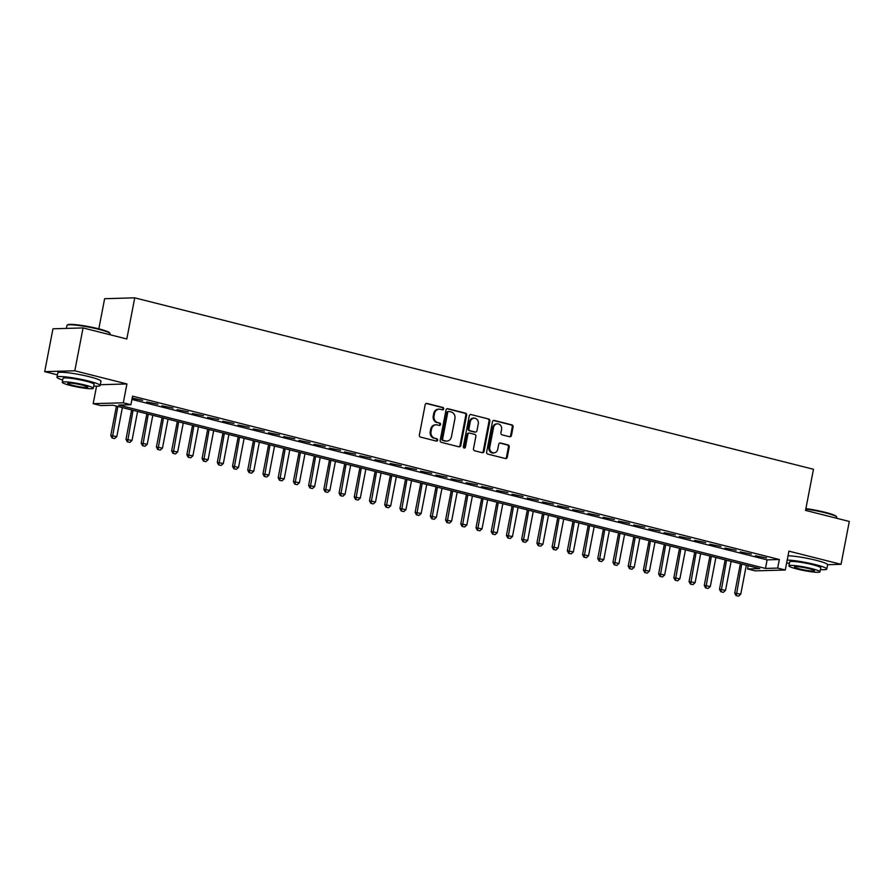 <?xml version="1.0" encoding="UTF-8"?>
<svg xmlns="http://www.w3.org/2000/svg" width="894" height="894" viewBox="0 0 894 894"><rect width="100%" height="100%" fill="white"/><g stroke="black" fill="none" stroke-linecap="round" stroke-linejoin="round"><path stroke-width="1.34" d="M443.692 408.893A1.207 1.073 88.4 0 0 442.865 407.452L426.997 403.44A1.721 1.531 88.4 0 0 425.175 404.747L419.353 435.043A1.721 1.531 88.4 0 0 420.515 437.099L436.395 441.111A1.207 1.073 88.4 0 0 436.842 438.753L434.786 438.228A5.52 4.895 88.4 0 1 431.042 431.646L431.534 429.12A5.52 4.895 88.4 0 1 436.149 424.806A5.52 4.895 88.4 0 1 437.345 424.941L439.401 425.455A1.207 1.073 88.4 0 0 439.859 423.108L437.803 422.583A5.52 4.895 88.4 0 1 434.059 415.989L434.54 413.464A5.52 4.895 88.4 0 1 439.166 409.161A5.52 4.895 88.4 0 1 440.362 409.296L442.418 409.81A1.207 1.073 88.4 0 0 443.692 408.893M442.251 409.765A1.207 1.073 88.4 0 0 442.061 407.474L426.226 403.473M436.227 441.066A1.207 1.073 88.4 0 0 436.026 438.775L434.786 438.228M439.233 425.421A1.207 1.073 88.4 0 0 439.043 423.13L437.803 422.583M509.636 436.753A1.721 1.531 88.4 0 0 511.457 435.456L513.089 426.952A1.721 1.531 88.4 0 0 511.916 424.896L494.293 420.437A1.721 1.531 88.4 0 0 492.471 421.744L486.638 452.04A1.721 1.531 88.4 0 0 487.811 454.096L505.434 458.544A1.721 1.531 88.4 0 0 507.256 457.247L509.234 446.978A1.721 1.531 88.4 0 0 508.06 444.921L500.517 443.011A1.721 1.531 88.4 0 0 498.707 444.318L497.723 449.403A4.615 4.09 88.4 0 1 489.733 447.391L493.566 427.455A4.615 4.09 88.4 0 1 501.568 429.466L500.919 432.797A1.721 1.531 88.4 0 0 502.093 434.853L509.636 436.753M777.679 568.092L785.29 570.014L755.184 570.875L747.574 568.953L759.788 568.606L113.002 405.239L100.799 405.597L93.188 403.675L123.294 402.803L130.904 404.725L118.701 405.083L765.476 568.439L777.679 568.092L779.333 559.521L132.558 396.154L130.904 404.725M83.064 327.93L74.805 370.786L44.7 371.647L52.958 328.791L83.064 327.93L126.814 338.971L134.737 297.836L813.473 469.272L805.55 510.407L849.3 521.459L841.042 564.315L788.921 551.151L785.29 570.014M100.262 384.711L126.926 383.951L74.805 370.786M126.926 383.951L123.294 402.803M466.634 415.218A1.721 1.531 88.4 0 0 465.461 413.162L447.838 408.703A1.721 1.531 88.4 0 0 446.017 410.011L440.183 440.306A1.721 1.531 88.4 0 0 441.357 442.362L458.98 446.81A1.721 1.531 88.4 0 0 460.801 445.503L466.634 415.218L465.819 415.241A1.721 1.531 88.4 0 0 464.645 413.184L447.056 408.737M471.06 414.57L488.694 419.029A1.721 1.531 88.4 0 1 489.856 421.085L484.034 451.381A1.721 1.531 88.4 0 1 482.212 452.677L474.669 450.777A1.721 1.531 88.4 0 1 473.496 448.71L475.865 436.428A1.721 1.531 88.4 0 0 474.692 434.372L469.685 433.109A1.721 1.531 88.4 0 0 467.875 434.417L465.405 447.201A1.207 1.073 88.4 0 1 463.315 446.676L469.249 415.878A1.721 1.531 88.4 0 1 471.06 414.57L488.694 419.029M827.62 564.706L841.042 564.315M132.144 398.288L142.638 400.356L132.189 398.087M157.858 404.2L146.694 401.954L157.858 404.2M173.078 408.044L161.903 405.798L173.078 408.044M188.288 411.888L177.124 409.642L188.288 411.888M203.508 415.732L192.344 413.486L203.508 415.732M218.728 419.577L207.564 417.33L218.728 419.577M233.949 423.421L222.785 421.175L233.949 423.421M249.169 427.265L238.005 425.019L249.169 427.265M264.378 431.109L253.214 428.863L264.378 431.109M279.598 434.953L268.435 432.707L279.598 434.953M294.819 438.798L283.655 436.551L294.819 438.798M310.039 442.642L298.875 440.396L310.039 442.642M325.26 446.486L314.096 444.24L325.26 446.486M340.48 450.33L329.305 448.084L340.48 450.33M355.689 454.174L344.525 451.928L355.689 454.174M370.909 458.019L359.746 455.772L370.909 458.019M386.13 461.863L374.966 459.617L386.13 461.863M401.35 465.707L390.186 463.461L401.35 465.707M416.57 469.551L405.407 467.305L416.57 469.551M431.78 473.395L420.616 471.149L431.78 473.395M447 477.24L435.836 474.993L447 477.24M462.22 481.084L451.057 478.838L462.22 481.084M477.441 484.928L466.277 482.682L477.441 484.928M492.661 488.772L481.497 486.526L492.661 488.772M507.881 492.616L496.706 490.37L507.881 492.616M523.091 496.461L511.927 494.214L523.091 496.461M538.311 500.305L527.147 498.047L538.311 500.305M553.531 504.149L542.367 501.892L553.531 504.149M568.752 507.993L557.588 505.736L568.752 507.993M583.972 511.837L572.797 509.58L583.972 511.837M599.181 515.682L588.017 513.424L599.181 515.682M614.401 519.515L603.238 517.268L614.401 519.515M629.622 523.359L618.458 521.113L629.622 523.359M644.842 527.203L633.678 524.957L644.842 527.203M660.063 531.047L648.899 528.801L660.063 531.047M675.283 534.891L664.108 532.645L675.283 534.891M690.492 538.736L679.328 536.489L690.492 538.736M705.712 542.58L694.549 540.334L705.712 542.58M720.933 546.424L709.769 544.178L720.933 546.424M736.153 550.268L724.989 548.022L736.153 550.268M751.373 554.112L740.198 551.866L751.373 554.112M131.921 399.428L767.13 559.867L779.333 559.521M755.419 555.71L766.583 557.957L755.419 555.71M134.737 297.836L104.632 298.697L98.821 328.858M748.211 565.678L747.574 568.953M96.563 386.163L93.188 403.675M44.7 371.647L57.428 374.865M767.13 559.867L765.476 568.439M439.166 409.161L438.351 409.184A5.52 4.895 88.4 0 0 433.735 413.486L434.54 413.464M436.987 422.605A5.52 4.895 88.4 0 1 433.244 416.012L433.735 413.486M436.149 424.806L435.344 424.829A5.52 4.895 88.4 0 0 430.718 429.142L431.534 429.12M433.97 438.261A5.52 4.895 88.4 0 1 430.237 431.668L430.718 429.142M458.946 446.799A1.721 1.531 88.4 0 0 459.985 445.536L465.819 415.241M449.023 411.475A1.207 1.073 88.4 0 0 447.749 412.391L442.631 438.976A1.207 1.073 88.4 0 0 443.458 440.418L445.614 440.966A5.52 4.895 88.4 0 0 446.81 441.1A5.52 4.895 88.4 0 0 451.436 436.786L454.934 418.615A5.52 4.895 88.4 0 0 451.191 412.022L449.023 411.475M448.218 411.497A1.207 1.073 88.4 0 0 446.944 412.413L447.749 412.391M446.81 441.1L446.005 441.122A5.52 4.895 88.4 0 1 444.81 440.988L442.642 440.44A1.207 1.073 88.4 0 1 441.826 438.999L446.944 412.413M482.179 452.677A1.721 1.531 88.4 0 0 483.218 451.403L489.052 421.108A1.721 1.531 88.4 0 0 487.878 419.051M468.881 433.132A1.721 1.531 88.4 0 0 467.059 434.439L464.601 447.223L465.405 447.201M463.986 448.062A1.207 1.073 88.4 0 0 464.601 447.223M478.312 423.689A4.615 4.09 88.4 0 0 470.322 421.666L468.97 428.695A1.721 1.531 88.4 0 0 470.143 430.752L475.15 432.014A1.721 1.531 88.4 0 0 476.96 430.707L478.312 423.689M474.189 418.068L473.373 418.09A4.615 4.09 88.4 0 0 469.518 421.689L470.322 421.666M475.519 432.059L474.703 432.081A1.721 1.531 88.4 0 1 474.334 432.037L469.328 430.774A1.721 1.531 88.4 0 1 468.154 428.718L469.518 421.689M497.433 423.845L496.617 423.868A4.615 4.09 88.4 0 0 492.762 427.477L493.566 427.455M493.857 453.012L493.041 453.034A4.615 4.09 88.4 0 1 488.917 447.413L492.762 427.477M505.401 458.544A1.721 1.531 88.4 0 0 506.44 457.27L508.418 447A1.721 1.531 88.4 0 0 507.256 444.944L499.746 443.044M509.602 436.753A1.721 1.531 88.4 0 0 510.642 435.479L512.273 426.974A1.721 1.531 88.4 0 0 511.111 424.918L493.51 420.471M116.421 406.111L110.767 435.49L116.801 436.607L122.377 407.608M112.085 437.993L114.622 438.563L112.085 437.993L110.767 435.49M117.818 406.457L112.331 437.982M116.801 436.607L114.622 438.563M67.139 325.181L67.754 324.768A21.434 2.414 10.9 0 1 98.541 328.78A21.434 2.414 10.9 0 1 109.582 332.825L109.996 333.44A21.959 2.481 -169.1 0 0 98.686 329.294A21.959 2.481 -169.1 0 0 67.139 325.181A21.959 2.481 -169.1 0 0 66.949 325.427L66.379 328.411M93.747 386.029A21.959 2.481 -169.1 0 0 100.117 385.504A21.959 2.481 -169.1 0 0 88.718 381.067A21.959 2.481 -169.1 0 0 56.981 377.201A21.959 2.481 -169.1 0 0 62.692 380.051M100.117 385.504L100.933 381.224A21.959 2.481 -169.1 0 0 89.545 376.776A21.959 2.481 -169.1 0 0 57.808 372.921L56.981 377.201M62.256 382.308L63.016 378.363A15.813 1.788 10.9 0 1 85.869 381.146A15.813 1.788 10.9 0 1 94.071 384.342L93.311 388.287A15.813 1.788 -169.1 0 0 85.109 385.091A15.813 1.788 -169.1 0 0 62.256 382.308A15.813 1.788 -169.1 0 0 70.47 385.504A15.813 1.788 -169.1 0 0 93.311 388.287M73.073 385.437A10.192 1.151 -169.1 0 0 87.791 387.225A10.192 1.151 -169.1 0 0 82.505 385.158A10.192 1.151 -169.1 0 0 67.776 383.37A10.192 1.151 -169.1 0 0 73.073 385.437M109.895 334.702L110.085 333.741A21.959 2.481 -169.1 0 0 109.996 333.44M805.896 508.619A21.434 2.414 10.9 0 1 825.218 512.329A21.434 2.414 10.9 0 1 836.248 516.374L836.672 516.978A21.959 2.481 -169.1 0 0 825.363 512.832A21.959 2.481 -169.1 0 0 805.807 509.077M820.424 569.579A21.959 2.481 -169.1 0 0 826.782 569.053A21.959 2.481 -169.1 0 0 815.395 564.606A21.959 2.481 -169.1 0 0 787.201 560.091M786.709 562.672A21.959 2.481 -169.1 0 0 789.368 563.6M826.782 569.053L827.609 564.762A21.959 2.481 -169.1 0 0 816.211 560.326A21.959 2.481 -169.1 0 0 788.027 555.8M788.933 565.846L789.693 561.913A15.813 1.788 10.9 0 1 812.545 564.684A15.813 1.788 10.9 0 1 820.748 567.891L819.988 571.836A15.813 1.788 -169.1 0 0 811.786 568.629A15.813 1.788 -169.1 0 0 788.933 565.846A15.813 1.788 -169.1 0 0 797.135 569.053A15.813 1.788 -169.1 0 0 819.988 571.836M799.739 568.975A10.192 1.151 -169.1 0 0 814.468 570.763A10.192 1.151 -169.1 0 0 809.182 568.707A10.192 1.151 -169.1 0 0 794.453 566.919A10.192 1.151 -169.1 0 0 799.739 568.975M836.572 518.252L836.75 517.28A21.959 2.481 -169.1 0 0 836.672 516.978M131.641 409.955L125.987 439.334L132.021 440.451L137.598 411.452M127.306 441.837L129.831 442.407L127.306 441.837L125.987 439.334M133.038 410.301L127.551 441.826M132.021 440.451L129.831 442.407M146.862 413.788L141.207 443.178L147.231 444.296L152.818 415.297M142.526 445.681L145.052 446.251L142.526 445.681L141.207 443.178M148.248 414.146L142.772 445.67M147.231 444.296L145.052 446.251M162.082 417.632L156.428 447.022L162.451 448.14L168.038 419.141M157.746 449.526L160.272 450.095L157.746 449.526L156.428 447.022M163.468 417.99L157.992 449.514M162.451 448.14L160.272 450.095M177.303 421.476L171.637 450.867L177.671 451.984L183.259 422.985M172.967 453.37L175.492 453.94L172.967 453.37L171.637 450.867M178.688 421.834L173.212 453.359M177.671 451.984L175.492 453.94M192.523 425.32L186.857 454.711L192.892 455.817L198.468 426.829M188.187 457.214L190.713 457.784L188.187 457.214L186.857 454.711M193.909 425.678L188.422 457.203M192.892 455.817L190.713 457.784M207.732 429.165L202.078 458.555L208.112 459.661L213.688 430.673M203.396 461.058L205.922 461.628L203.396 461.058L202.078 458.555M209.129 429.522L203.642 461.047M208.112 459.661L205.922 461.628M222.952 433.009L217.298 462.399L223.321 463.505L228.909 434.518M218.617 464.902L221.142 465.472L218.617 464.902L217.298 462.399M224.338 433.366L218.862 464.891M223.321 463.505L221.142 465.472M238.173 436.853L232.518 466.243L238.542 467.35L244.129 438.362M233.837 468.747L236.362 469.316L233.837 468.747L232.518 466.243M239.558 437.211L234.083 468.735M238.542 467.35L236.362 469.316M253.393 440.697L247.727 470.088L253.762 471.194L259.349 442.206M249.057 472.591L251.583 473.161L249.057 472.591L247.727 470.088M254.779 441.055L249.303 472.58M253.762 471.194L251.583 473.161M268.613 444.541L262.948 473.932L268.982 475.038L274.559 446.05M264.278 476.435L266.803 477.005L264.278 476.435L262.948 473.932M269.999 444.899L264.512 476.424M268.982 475.038L266.803 477.005M283.823 448.386L278.168 477.776L284.203 478.882L289.779 449.894M279.487 480.279L282.023 480.838L279.487 480.279L278.168 477.776M285.22 448.743L279.733 480.268M284.203 478.882L282.023 480.838M299.043 452.23L293.388 481.62L299.412 482.726L304.999 453.739M294.707 484.112L297.233 484.682L294.707 484.112L293.388 481.62M300.44 452.587L294.953 484.112M299.412 482.726L297.233 484.682M314.263 456.074L308.609 485.464L314.632 486.571L320.22 457.583M309.927 487.956L312.453 488.526L309.927 487.956L308.609 485.464M315.649 456.432L310.173 487.956M314.632 486.571L312.453 488.526M329.484 459.918L323.829 489.309L329.852 490.415L335.44 461.427M325.148 491.801L327.673 492.37L325.148 491.801L323.829 489.309M330.869 460.265L325.394 491.801M329.852 490.415L327.673 492.37M344.704 463.762L339.038 493.153L345.073 494.259L350.66 465.271M340.368 495.645L342.894 496.215L340.368 495.645L339.038 493.153M346.09 464.109L340.614 495.645M345.073 494.259L342.894 496.215M359.924 467.607L354.259 496.997L360.293 498.103L365.869 469.115M355.577 499.489L358.114 500.059L355.577 499.489L354.259 496.997M361.31 467.953L355.823 499.489M360.293 498.103L358.114 500.059M375.134 471.451L369.479 500.841L375.514 501.947L381.09 472.96M370.798 503.333L373.323 503.903L370.798 503.333L369.479 500.841M376.53 471.797L371.044 503.333M375.514 501.947L373.323 503.903M390.354 475.295L384.699 504.685L390.723 505.792L396.31 476.804M386.018 507.177L388.544 507.747L386.018 507.177L384.699 504.685M391.74 475.642L386.264 507.177M390.723 505.792L388.544 507.747M405.574 479.139L399.92 508.53L405.943 509.636L411.531 480.648M401.238 511.022L403.764 511.591L401.238 511.022L399.92 508.53M406.96 479.486L401.484 511.022M405.943 509.636L403.764 511.591M420.795 482.983L415.129 512.374L421.163 513.48L426.751 484.481M416.459 514.866L418.984 515.436L416.459 514.866L415.129 512.374M422.18 483.33L416.705 514.866M421.163 513.48L418.984 515.436M436.015 486.828L430.349 516.218L436.384 517.324L441.96 488.325M431.679 518.71L434.205 519.28L431.679 518.71L430.349 516.218M437.401 487.174L431.914 518.71M436.384 517.324L434.205 519.28M451.224 490.672L445.57 520.062L451.604 521.168L457.18 492.169M446.888 522.554L449.425 523.124L446.888 522.554L445.57 520.062M452.621 491.018L447.134 522.554M451.604 521.168L449.425 523.124M466.444 494.516L460.79 523.895L466.813 525.013L472.401 496.014M462.109 526.398L464.634 526.968L462.109 526.398L460.79 523.895M467.841 494.863L462.354 526.398M466.813 525.013L464.634 526.968M481.665 498.36L476.01 527.739L482.034 528.857L487.621 499.858M477.329 530.243L479.854 530.812L477.329 530.243L476.01 527.739M483.051 498.707L477.575 530.231M482.034 528.857L479.854 530.812M496.885 502.204L491.231 531.584L497.254 532.701L502.841 503.702M492.549 534.087L495.075 534.657L492.549 534.087L491.231 531.584M498.271 502.551L492.795 534.076M497.254 532.701L495.075 534.657M512.106 506.049L506.44 535.428L512.474 536.545L518.062 507.546M507.77 537.931L510.295 538.501L507.77 537.931L506.44 535.428M513.491 506.395L508.015 537.92M512.474 536.545L510.295 538.501M527.326 509.893L521.66 539.272L527.695 540.389L533.271 511.39M522.979 541.775L525.516 542.345L522.979 541.775L521.66 539.272M528.712 510.239L523.225 541.764M527.695 540.389L525.516 542.345M542.535 513.737L536.881 543.116L542.915 544.234L548.491 515.235M538.199 545.619L540.725 546.189L538.199 545.619L536.881 543.116M543.932 514.084L538.445 545.608M542.915 544.234L540.725 546.189M557.755 517.581L552.101 546.96L558.124 548.078L563.712 519.079M553.42 549.464L555.945 550.034L553.42 549.464L552.101 546.96M559.141 517.928L553.665 549.452M558.124 548.078L555.945 550.034M572.976 521.425L567.321 550.805L573.345 551.922L578.932 522.923M568.64 553.308L571.165 553.878L568.64 553.308L567.321 550.805M574.361 521.772L568.886 553.297M573.345 551.922L571.165 553.878M588.196 525.27L582.53 554.649L588.565 555.766L594.152 526.767M583.86 557.152L586.386 557.722L583.86 557.152L582.53 554.649M589.582 525.616L584.106 557.141M588.565 555.766L586.386 557.722M603.416 529.114L597.751 558.493L603.785 559.61L609.362 530.611M599.081 560.996L601.606 561.566L599.081 560.996L597.751 558.493M604.802 529.46L599.315 560.985M603.785 559.61L601.606 561.566M618.626 532.947L612.971 562.337L619.006 563.455L624.582 534.456M614.29 564.84L616.815 565.41L614.29 564.84L612.971 562.337M620.023 533.305L614.536 564.829M619.006 563.455L616.815 565.41M633.846 536.791L628.191 566.181L634.215 567.299L639.802 538.3M629.51 568.685L632.036 569.254L629.51 568.685L628.191 566.181M635.243 537.149L629.756 568.673M634.215 567.299L632.036 569.254M649.066 540.635L643.412 570.026L649.435 571.143L655.023 542.144M644.73 572.529L647.256 573.099L644.73 572.529L643.412 570.026M650.452 540.993L644.976 572.518M649.435 571.143L647.256 573.099M664.287 544.48L658.621 573.87L664.655 574.976L670.243 545.988M659.951 576.373L662.476 576.943L659.951 576.373L658.621 573.87M665.672 544.837L660.197 576.362M664.655 574.976L662.476 576.943M679.507 548.324L673.841 577.714L679.876 578.82L685.463 549.832M675.171 580.217L677.697 580.787L675.171 580.217L673.841 577.714M680.893 548.681L675.406 580.206M679.876 578.82L677.697 580.787M694.727 552.168L689.062 581.558L695.096 582.664L700.673 553.677M690.38 584.061L692.917 584.631L690.38 584.061L689.062 581.558M696.113 552.526L690.626 584.05M695.096 582.664L692.917 584.631M709.937 556.012L704.282 585.402L710.317 586.509L715.893 557.521M705.601 587.906L708.126 588.476L705.601 587.906L704.282 585.402M711.333 556.37L705.847 587.894M710.317 586.509L708.126 588.476M725.157 559.856L719.502 589.247L725.526 590.353L731.113 561.365M720.821 591.75L723.347 592.32L720.821 591.75L719.502 589.247M726.543 560.214L721.067 591.739M725.526 590.353L723.347 592.32M740.377 563.701L734.723 593.091L740.746 594.197L746.334 565.209M736.041 595.594L738.567 596.164L736.041 595.594L734.723 593.091M741.763 564.058L736.287 595.583M740.746 594.197L738.567 596.164M442.061 407.474L442.865 407.452M436.026 438.775L436.842 438.753M439.043 423.13L439.859 423.108M433.244 416.012L434.059 415.989M430.237 431.668L431.042 431.646M426.259 403.462L426.997 403.44M459.985 445.536L460.801 445.503M447.089 408.726L447.838 408.703M464.645 413.184L465.461 413.162M441.826 438.999L442.631 438.976M442.642 440.44L443.458 440.418M444.81 440.988L445.614 440.966M489.052 421.108L489.856 421.085M483.218 451.403L484.034 451.381M467.059 434.439L467.875 434.417M468.154 428.718L468.97 428.695M469.328 430.774L470.143 430.752M474.334 432.037L475.15 432.014M488.917 447.413L489.733 447.391M499.78 443.033L500.517 443.011M507.256 444.944L508.06 444.921M508.418 447L509.234 446.978M506.44 457.27L507.256 457.247M493.544 420.459L494.293 420.437M511.111 424.918L511.916 424.896M512.273 426.974L513.089 426.952M510.642 435.479L511.457 435.456M447.95 411.475L448.766 411.452M468.501 433.087L469.316 433.065"/></g></svg>
